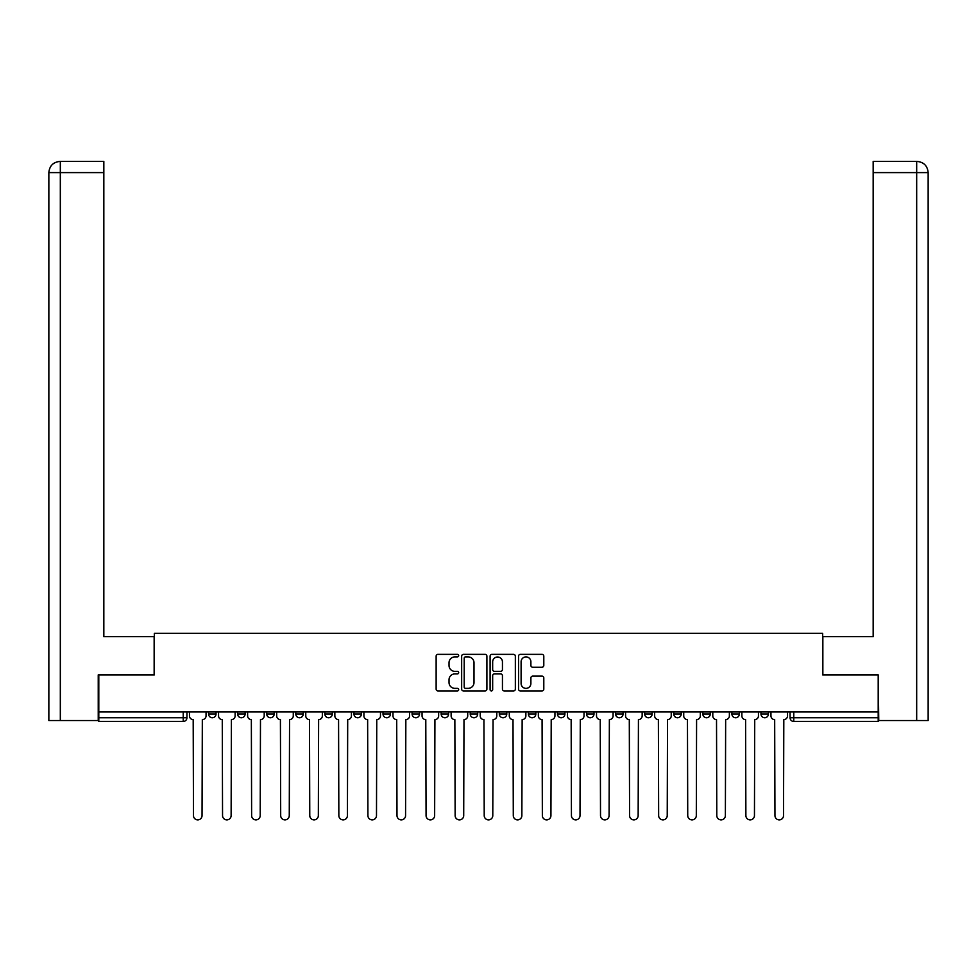 <?xml version="1.0" encoding="UTF-8"?>
<svg xmlns="http://www.w3.org/2000/svg" width="977" height="977" viewBox="0 0 977 977"><rect width="100%" height="100%" fill="white"/><g stroke="black" fill="none" stroke-linecap="round" stroke-linejoin="round"><path stroke-width="1.47" d="M458.677 655.616A1.282 1.282 0 0 0 457.407 654.346L437.965 654.346A1.832 1.832 0 0 0 436.133 656.165L436.133 689.103A1.832 1.832 0 0 0 437.965 690.934L457.407 690.934A1.282 1.282 0 0 0 458.677 689.652A1.282 1.282 0 0 0 457.407 688.37L454.891 688.37A5.85 5.85 0 0 1 449.029 682.508L449.029 679.772A5.85 5.85 0 0 1 454.891 673.91L457.407 673.91A1.282 1.282 0 0 0 458.677 672.64A1.282 1.282 0 0 0 457.407 671.358L454.891 671.358A5.85 5.85 0 0 1 449.029 665.496L449.029 662.76A5.85 5.85 0 0 1 454.891 656.898L457.407 656.898A1.282 1.282 0 0 0 458.677 655.616M528.386 711.964L528.386 714.004L535.836 714.004A3.725 3.725 0 0 1 532.111 717.741A3.725 3.725 0 0 1 528.386 714.004L528.386 711.964M441.164 711.964L441.164 714.004L448.614 714.004A3.725 3.725 0 0 1 444.889 717.741A3.725 3.725 0 0 1 441.164 714.004L441.164 711.964M383.008 711.964L383.008 714.004L390.47 714.004A3.725 3.725 0 0 1 386.745 717.741A3.725 3.725 0 0 1 383.008 714.004L383.008 711.964M353.943 711.964L353.943 714.004L361.392 714.004A3.725 3.725 0 0 1 357.667 717.741A3.725 3.725 0 0 1 353.943 714.004L353.943 711.964M295.787 711.964L295.787 714.004L303.249 714.004A3.725 3.725 0 0 1 299.524 717.741A3.725 3.725 0 0 1 295.787 714.004L295.787 711.964M541.966 667.242A1.832 1.832 0 0 0 543.798 665.41L543.798 656.165A1.832 1.832 0 0 0 541.966 654.346L520.375 654.346A1.832 1.832 0 0 0 518.543 656.165L518.543 689.103A1.832 1.832 0 0 0 520.375 690.934L541.966 690.934A1.832 1.832 0 0 0 543.798 689.103L543.798 677.94A1.832 1.832 0 0 0 541.966 676.108L532.721 676.108A1.832 1.832 0 0 0 530.89 677.94L530.89 683.473A4.897 4.897 0 0 1 526.005 688.37A4.897 4.897 0 0 1 521.107 683.473L521.107 661.795A4.897 4.897 0 0 1 526.005 656.898A4.897 4.897 0 0 1 530.89 661.795L530.89 665.41A1.832 1.832 0 0 0 532.721 667.242L541.966 667.242M60.318 720.538L48.85 720.538L48.85 172.599C49.522 165.809 53.246 162.084 60.012 161.413L103.831 161.413L103.831 172.599L60.318 172.599L60.318 720.538L98.237 720.538L98.237 674.875L154.342 674.875L154.342 633.316L822.658 633.316L822.658 674.875L878.201 674.875L878.201 711.964L98.799 711.964L98.799 717.741L186.949 717.741L186.949 711.964L186.949 717.741A3.725 3.725 0 0 1 183.224 721.466L98.799 721.466L98.799 717.741M98.799 674.875L98.799 711.964M486.9 656.165A1.832 1.832 0 0 0 485.068 654.346L463.489 654.346A1.832 1.832 0 0 0 461.657 656.165L461.657 689.103A1.832 1.832 0 0 0 463.489 690.934L485.068 690.934A1.832 1.832 0 0 0 486.9 689.103L486.9 656.165M491.932 654.346L513.511 654.346A1.832 1.832 0 0 1 515.343 656.165L515.343 689.103A1.832 1.832 0 0 1 513.511 690.934L504.279 690.934A1.832 1.832 0 0 1 502.447 689.103L502.447 675.742A1.832 1.832 0 0 0 500.615 673.91L494.496 673.91A1.832 1.832 0 0 0 492.664 675.742L492.664 689.652A1.282 1.282 0 0 1 491.382 690.934A1.282 1.282 0 0 1 490.1 689.652L490.1 656.165A1.832 1.832 0 0 1 491.932 654.346M790.051 711.964L790.051 717.741L878.201 717.741L878.201 721.466L793.776 721.466A3.725 3.725 0 0 1 790.051 717.741L790.051 711.964M878.201 711.964L878.201 717.741M760.973 711.964L760.973 714.004L768.435 714.004L768.435 711.964L768.435 714.004A3.725 3.725 0 0 1 764.698 717.741A3.725 3.725 0 0 1 760.973 714.004A3.725 3.725 0 0 0 764.698 717.741M739.357 714.004L739.357 711.964L739.357 714.004A3.725 3.725 0 0 1 735.632 717.741A3.725 3.725 0 0 1 731.895 714.004L739.357 714.004A3.725 3.725 0 0 1 735.632 717.741M731.895 711.964L731.895 714.004M710.279 711.964L710.279 714.004A3.725 3.725 0 0 1 706.554 717.741A3.725 3.725 0 0 1 702.829 714.004L710.279 714.004A3.725 3.725 0 0 1 706.554 717.741M702.829 711.964L702.829 714.004M681.213 711.964L681.213 714.004A3.725 3.725 0 0 1 677.476 717.741A3.725 3.725 0 0 1 673.751 714.004L681.213 714.004M673.751 711.964L673.751 714.004M652.135 711.964L652.135 714.004A3.725 3.725 0 0 1 648.41 717.741A3.725 3.725 0 0 1 644.673 714.004L652.135 714.004M644.673 711.964L644.673 714.004M623.057 711.964L623.057 714.004A3.725 3.725 0 0 1 619.333 717.741A3.725 3.725 0 0 1 615.608 714.004L623.057 714.004M615.608 711.964L615.608 714.004M593.992 711.964L593.992 714.004A3.725 3.725 0 0 1 590.255 717.741A3.725 3.725 0 0 1 586.53 714.004A3.725 3.725 0 0 0 590.255 717.741M586.53 711.964L586.53 714.004L593.992 714.004M564.914 711.964L564.914 714.004A3.725 3.725 0 0 1 561.189 717.741A3.725 3.725 0 0 1 557.452 714.004A3.725 3.725 0 0 0 561.189 717.741M557.452 711.964L557.452 714.004L564.914 714.004M535.836 711.964L535.836 714.004A3.725 3.725 0 0 1 532.111 717.741M506.77 711.964L506.77 714.004A3.725 3.725 0 0 1 503.033 717.741A3.725 3.725 0 0 1 499.308 714.004L506.77 714.004M499.308 711.964L499.308 714.004M477.692 711.964L477.692 714.004A3.725 3.725 0 0 1 473.967 717.741A3.725 3.725 0 0 1 470.23 714.004L477.692 714.004L477.692 711.964M470.23 711.964L470.23 714.004M448.614 711.964L448.614 714.004M419.548 711.964L419.548 714.004A3.725 3.725 0 0 1 415.811 717.741A3.725 3.725 0 0 1 412.086 714.004L419.548 714.004L419.548 711.964M412.086 711.964L412.086 714.004M390.47 711.964L390.47 714.004L390.47 711.964M361.392 714.004L361.392 711.964L361.392 714.004A3.725 3.725 0 0 1 357.667 717.741M332.327 711.964L332.327 714.004A3.725 3.725 0 0 1 328.59 717.741A3.725 3.725 0 0 1 324.865 714.004A3.725 3.725 0 0 0 328.59 717.741A3.725 3.725 0 0 0 332.327 714.004L332.327 711.964M324.865 711.964L324.865 714.004L332.327 714.004M303.249 711.964L303.249 714.004M274.171 711.964L274.171 714.004A3.725 3.725 0 0 1 270.446 717.741A3.725 3.725 0 0 1 266.721 714.004A3.725 3.725 0 0 0 270.446 717.741A3.725 3.725 0 0 0 274.171 714.004L266.721 714.004L266.721 711.964M237.643 711.964L237.643 714.004L245.105 714.004L245.105 711.964L245.105 714.004A3.725 3.725 0 0 1 241.368 717.741A3.725 3.725 0 0 1 237.643 714.004A3.725 3.725 0 0 0 241.368 717.741M208.565 711.964L208.565 714.004L216.027 714.004L216.027 711.964L216.027 714.004A3.725 3.725 0 0 1 212.302 717.741A3.725 3.725 0 0 1 208.565 714.004A3.725 3.725 0 0 0 212.302 717.741M465.492 656.898A1.282 1.282 0 0 0 464.209 658.18L464.209 687.087A1.282 1.282 0 0 0 465.492 688.37L468.154 688.37A5.85 5.85 0 0 0 474.004 682.508L474.004 662.76A5.85 5.85 0 0 0 468.154 656.898L465.492 656.898M502.447 661.893A4.897 4.897 0 0 0 497.549 656.996A4.897 4.897 0 0 0 492.664 661.893L492.664 669.526A1.832 1.832 0 0 0 494.496 671.358L500.615 671.358A1.832 1.832 0 0 0 502.447 669.526L502.447 661.893M189.465 715.872L189.465 711.964L189.465 715.872A3.725 3.725 48.4 0 0 193.19 719.597L193.47 815.587A4.287 4.287 48.4 0 0 197.757 819.874A4.287 4.287 48.4 0 0 202.044 815.587L202.324 719.597A3.725 3.725 48.4 0 0 206.049 715.872L206.049 711.964M193.19 719.597L193.47 815.587M202.044 815.587L202.324 719.597M218.543 715.872L218.543 711.964L218.543 715.872A3.725 3.725 48.4 0 0 222.267 719.597L222.548 815.587A4.287 4.287 48.4 0 0 226.835 819.874A4.287 4.287 48.4 0 0 231.122 815.587L231.402 719.597A3.725 3.725 48.4 0 0 235.127 715.872L235.127 711.964M247.621 715.872L247.621 711.964L247.621 715.872A3.725 3.725 48.4 0 0 251.345 719.597L251.626 815.587A4.287 4.287 48.4 0 0 255.913 819.874A4.287 4.287 48.4 0 0 260.2 815.587L260.48 719.597A3.725 3.725 48.4 0 0 264.205 715.872L264.205 711.964M154.146 674.875L154.146 636.662L103.831 636.662L103.831 172.599M60.318 161.413L60.318 172.599L48.85 172.599L48.85 608.708L48.85 172.599C49.509 165.821 53.234 162.084 60.037 161.413M822.854 674.875L822.854 636.662L873.169 636.662L873.169 161.413L916.951 161.413L873.169 161.413M928.15 608.708L928.15 172.599L928.15 720.538L878.763 720.538L878.201 674.875M916.682 161.413L914.167 161.413L916.682 161.413L916.682 172.599L873.169 172.599M916.682 720.538L916.682 172.599L928.15 172.599C927.478 165.809 923.753 162.084 916.988 161.413M222.267 719.597L222.548 815.587M231.122 815.587L231.402 719.597M251.345 719.597L251.626 815.587M260.2 815.587L260.48 719.597M276.686 715.872L276.686 711.964L276.686 715.872A3.725 3.725 48.4 0 0 280.411 719.597L280.692 815.587A4.287 4.287 48.4 0 0 284.979 819.874A4.287 4.287 48.4 0 0 289.265 815.587L289.546 719.597A3.725 3.725 48.4 0 0 293.271 715.872L293.271 711.964M305.764 715.872L305.764 711.964L305.764 715.872A3.725 3.725 48.4 0 0 309.489 719.597L309.77 815.587A4.287 4.287 48.4 0 0 314.057 819.874A4.287 4.287 48.4 0 0 318.343 815.587L318.624 719.597A3.725 3.725 48.4 0 0 322.349 715.872L322.349 711.964M334.842 715.872L334.842 711.964L334.842 715.872A3.725 3.725 48.4 0 0 338.567 719.597L338.848 815.587A4.287 4.287 48.4 0 0 343.135 819.874A4.287 4.287 48.4 0 0 347.421 815.587L347.702 719.597A3.725 3.725 48.4 0 0 351.427 715.872L351.427 711.964M280.411 719.597L280.692 815.587M289.265 815.587L289.546 719.597M309.489 719.597L309.77 815.587M318.343 815.587L318.624 719.597M338.567 719.597L338.848 815.587M347.421 815.587L347.702 719.597M363.908 715.872L363.908 711.964L363.908 715.872A3.725 3.725 48.4 0 0 367.633 719.597L367.914 815.587A4.287 4.287 48.4 0 0 372.2 819.874A4.287 4.287 48.4 0 0 376.487 815.587L376.768 719.597A3.725 3.725 48.4 0 0 380.493 715.872L380.493 711.964M367.633 719.597L367.914 815.587M376.487 815.587L376.768 719.597M392.986 715.872L392.986 711.964L392.986 715.872A3.725 3.725 48.4 0 0 396.711 719.597L396.992 815.587A4.287 4.287 48.4 0 0 401.278 819.874A4.287 4.287 48.4 0 0 405.565 815.587L405.846 719.597A3.725 3.725 48.4 0 0 409.571 715.872L409.571 711.964M396.711 719.597L396.992 815.587M405.565 815.587L405.846 719.597M422.064 715.872L422.064 711.964L422.064 715.872A3.725 3.725 48.4 0 0 425.789 719.597L426.07 815.587A4.287 4.287 48.4 0 0 430.356 819.874A4.287 4.287 48.4 0 0 434.643 815.587L434.924 719.597A3.725 3.725 48.4 0 0 438.649 715.872L438.649 711.964M425.789 719.597L426.07 815.587M434.643 815.587L434.924 719.597M451.13 715.872L451.13 711.964L451.13 715.872A3.725 3.725 48.4 0 0 454.855 719.597L455.135 815.587A4.287 4.287 48.4 0 0 459.422 819.874A4.287 4.287 48.4 0 0 463.709 815.587L463.99 719.597A3.725 3.725 48.4 0 0 467.714 715.872L467.714 711.964M454.855 719.597L455.135 815.587M463.709 815.587L463.99 719.597M480.208 715.872L480.208 711.964L480.208 715.872A3.725 3.725 48.4 0 0 483.933 719.597L484.213 815.587A4.287 4.287 48.4 0 0 488.5 819.874A4.287 4.287 48.4 0 0 492.787 815.587L493.067 719.597A3.725 3.725 48.4 0 0 496.792 715.872L496.792 711.964M483.933 719.597L484.213 815.587M492.787 815.587L493.067 719.597M509.286 715.872L509.286 711.964L509.286 715.872A3.725 3.725 48.4 0 0 513.01 719.597L513.291 815.587A4.287 4.287 48.4 0 0 517.578 819.874A4.287 4.287 48.4 0 0 521.865 815.587L522.145 719.597A3.725 3.725 48.4 0 0 525.87 715.872L525.87 711.964M513.01 719.597L513.291 815.587M521.865 815.587L522.145 719.597M538.351 715.872L538.351 711.964L538.351 715.872A3.725 3.725 48.4 0 0 542.076 719.597L542.357 815.587A4.287 4.287 48.4 0 0 546.644 819.874A4.287 4.287 48.4 0 0 550.93 815.587L551.211 719.597A3.725 3.725 48.4 0 0 554.936 715.872L554.936 711.964M542.076 719.597L542.357 815.587M550.93 815.587L551.211 719.597M567.429 715.872L567.429 711.964L567.429 715.872A3.725 3.725 48.4 0 0 571.154 719.597L571.435 815.587A4.287 4.287 48.4 0 0 575.722 819.874A4.287 4.287 48.4 0 0 580.008 815.587L580.289 719.597A3.725 3.725 48.4 0 0 584.014 715.872L584.014 711.964M571.154 719.597L571.435 815.587M580.008 815.587L580.289 719.597M596.507 715.872L596.507 711.964L596.507 715.872A3.725 3.725 48.4 0 0 600.232 719.597L600.513 815.587A4.287 4.287 48.4 0 0 604.8 819.874A4.287 4.287 48.4 0 0 609.086 815.587L609.367 719.597A3.725 3.725 48.4 0 0 613.092 715.872L613.092 711.964M600.232 719.597L600.513 815.587M609.086 815.587L609.367 719.597M625.573 715.872L625.573 711.964L625.573 715.872A3.725 3.725 48.4 0 0 629.298 719.597L629.579 815.587A4.287 4.287 48.4 0 0 633.865 819.874A4.287 4.287 48.4 0 0 638.152 815.587L638.433 719.597A3.725 3.725 48.4 0 0 642.158 715.872L642.158 711.964M629.298 719.597L629.579 815.587M638.152 815.587L638.433 719.597M654.651 715.872L654.651 711.964L654.651 715.872A3.725 3.725 48.4 0 0 658.376 719.597L658.657 815.587A4.287 4.287 48.4 0 0 662.943 819.874A4.287 4.287 48.4 0 0 667.23 815.587L667.511 719.597A3.725 3.725 48.4 0 0 671.236 715.872L671.236 711.964M658.376 719.597L658.657 815.587M667.23 815.587L667.511 719.597M683.729 715.872L683.729 711.964L683.729 715.872A3.725 3.725 48.4 0 0 687.454 719.597L687.735 815.587A4.287 4.287 48.4 0 0 692.021 819.874A4.287 4.287 48.4 0 0 696.308 815.587L696.589 719.597A3.725 3.725 48.4 0 0 700.314 715.872L700.314 711.964M687.454 719.597L687.735 815.587M696.308 815.587L696.589 719.597M712.795 715.872L712.795 711.964L712.795 715.872A3.725 3.725 48.4 0 0 716.52 719.597L716.8 815.587A4.287 4.287 48.4 0 0 721.087 819.874A4.287 4.287 48.4 0 0 725.374 815.587L725.655 719.597A3.725 3.725 48.4 0 0 729.379 715.872L729.379 711.964M716.52 719.597L716.8 815.587M725.374 815.587L725.655 719.597M741.873 715.872L741.873 711.964L741.873 715.872A3.725 3.725 48.4 0 0 745.598 719.597L745.878 815.587A4.287 4.287 48.4 0 0 750.165 819.874A4.287 4.287 48.4 0 0 754.452 815.587L754.732 719.597A3.725 3.725 48.4 0 0 758.457 715.872L758.457 711.964M745.598 719.597L745.878 815.587M754.452 815.587L754.732 719.597M770.951 715.872L770.951 711.964L770.951 715.872A3.725 3.725 48.4 0 0 774.676 719.597L774.956 815.587A4.287 4.287 48.4 0 0 779.243 819.874A4.287 4.287 48.4 0 0 783.53 815.587L783.81 719.597A3.725 3.725 48.4 0 0 787.535 715.872L787.535 711.964M774.676 719.597L774.956 815.587M783.53 815.587L783.81 719.597M183.224 711.964L183.224 721.466M793.776 711.964L793.776 721.466M48.85 172.599L48.85 608.708"/></g></svg>
